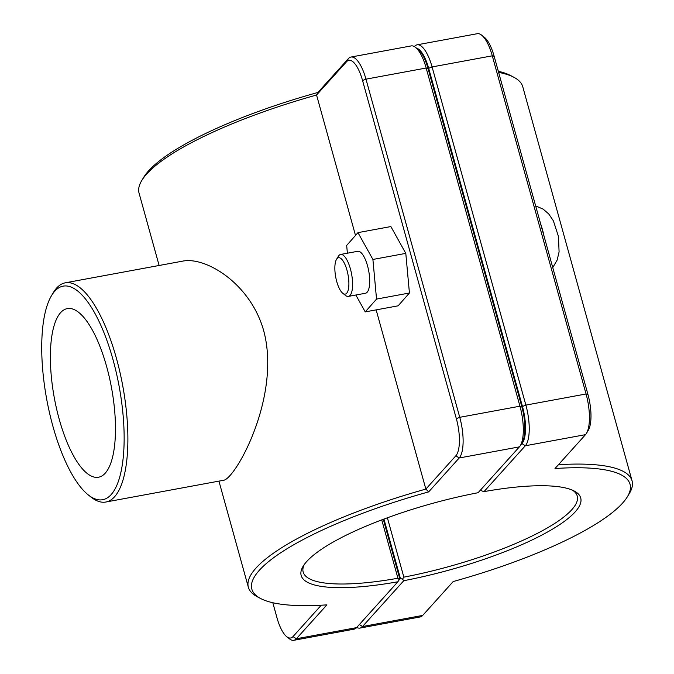 <?xml version="1.0" encoding="UTF-8"?>
<svg xmlns="http://www.w3.org/2000/svg" width="674" height="674" viewBox="0 0 674 674"><rect width="100%" height="100%" fill="white"/><g stroke="black" fill="none" stroke-linecap="round" stroke-linejoin="round"><path stroke-width="1.01" d="M428.672 491.877L425.85 489.088A199.091 47.155 164.5 0 0 248.361 587.239A199.091 47.155 164.5 0 0 257.215 596.717L260.568 598.478A196.244 46.481 -15.5 0 1 428.672 491.877L459.205 457.983A32.706 11.079 -100.5 0 0 459.752 417.316L365.974 79.153A32.706 11.079 -100.5 0 0 350.986 57.037A32.706 11.079 -100.5 0 0 348.433 58.579L317.909 92.464A196.244 46.481 164.5 0 0 143.747 177.245L141.784 180.48A199.091 47.155 -15.5 0 1 316.561 95.017L346.546 61.722A29.867 10.11 79.5 0 1 362.553 80.518L456.34 418.672A29.867 10.11 79.5 0 1 455.835 455.801L425.85 489.088L376.151 309.88M355.501 235.437L316.561 95.017L317.909 92.464M159.123 265.48L139.071 193.168A199.091 47.155 -15.5 0 1 141.784 180.48M88.328 494.96L91.1 497.151A111.463 37.744 -100.5 0 0 105.818 502.029L223.439 480.292C235.142 479.559 281.395 396.826 263.761 330.968C250.661 283.577 205.89 256.609 182.949 261.082L65.319 282.81A111.463 37.744 -100.5 0 0 53.313 292.626L51.51 295.659A108.615 36.784 79.5 0 1 112.979 359.554A108.615 36.784 79.5 0 1 121.741 468.152A108.615 36.784 79.5 0 1 88.328 494.96A108.615 36.784 79.5 0 1 46.767 399.589A108.615 36.784 79.5 0 1 51.51 295.659M342.788 293.283L345.56 295.465A21.332 7.22 -100.5 0 0 348.374 296.4A21.332 7.22 -100.5 0 0 351.609 274.116A21.332 7.22 -100.5 0 0 340.631 254.452A21.332 7.22 -100.5 0 0 338.331 256.331L336.52 259.355A18.484 6.26 79.5 0 1 348.028 274.773A18.484 6.26 79.5 0 1 342.788 293.283A18.484 6.26 79.5 0 1 336.756 281.589A18.484 6.26 79.5 0 1 336.52 259.355M340.631 254.452L357.734 251.292A21.332 7.22 79.5 0 1 368.712 270.956A21.332 7.22 79.5 0 1 365.485 293.241L348.374 296.4M405.799 253.373L409.43 293.005L376.539 299.088L372.907 259.456L405.799 253.373L390.869 226.557L357.97 232.631L346.672 245.446L347.388 253.197M372.907 259.456L357.97 232.631M409.43 293.005L398.132 305.819L365.241 311.894L376.539 299.088M355.847 295.018L365.241 311.894M356.765 627.427A32.706 11.079 -100.5 0 0 359.941 628.084A32.706 11.079 -100.5 0 0 362.494 626.542L403.802 580.685L402.496 579.16L400.415 578.519L398.991 580.103M572.479 490.183A142.206 33.683 -15.5 0 1 577.239 496.039A142.206 33.683 -15.5 0 1 403.844 577.146L402.496 579.16M480.84 489.669L481.935 490.967L484.008 491.624L525.316 445.767A32.706 11.079 -100.5 0 0 525.872 405.099L432.093 66.937A32.706 11.079 -100.5 0 0 417.105 44.821A32.706 11.079 -100.5 0 0 414.552 46.363L414.358 46.573M403.802 580.685A145.053 34.357 164.5 0 0 542.123 534.937A145.053 34.357 164.5 0 0 574.265 491.043A145.053 34.357 164.5 0 0 484.008 491.624M417.105 44.821L477.302 33.7A32.706 11.079 79.5 0 1 481.615 35.132A32.706 11.079 79.5 0 1 492.29 55.824L586.068 393.978A32.706 11.079 79.5 0 1 586.49 433.306A32.706 11.079 79.5 0 1 585.512 434.646L554.988 468.54A196.244 46.481 -15.5 0 1 627.376 496.755A196.244 46.481 -15.5 0 1 453.214 581.536L422.691 615.421A32.706 11.079 79.5 0 1 420.138 616.963L359.941 628.084M498.617 72.371A199.091 47.155 -15.5 0 1 513.908 77.283L510.555 75.522A196.244 46.481 164.5 0 0 498.305 71.267M416.532 48.157A29.867 10.11 79.5 0 1 428.672 68.301L522.451 406.464A29.867 10.11 79.5 0 1 521.946 443.593L520.682 444.992M403.844 577.146L387.382 517.792M383.936 519.073L400.415 578.519M627.376 496.755L629.339 493.52A199.091 47.155 164.5 0 0 632.052 480.832A199.091 47.155 164.5 0 0 558.426 464.723M513.908 77.283A199.091 47.155 -15.5 0 1 522.763 86.761L632.052 480.832M586.49 433.306L588.292 430.273A29.867 10.11 -100.5 0 0 587.913 394.366L494.135 56.203A29.867 10.11 -100.5 0 0 484.395 37.314L481.615 35.132M383.304 519.3L399.758 578.637L397.879 581.78L356.571 627.637A32.706 11.079 79.5 0 1 354.019 629.179L293.822 640.3A32.706 11.079 -100.5 0 0 296.375 638.758L326.898 604.864A196.244 46.481 -15.5 0 1 260.568 598.478M381.745 519.89L397.93 578.241A142.206 33.683 -15.5 0 1 303.174 572.041A142.206 33.683 -15.5 0 1 304.244 564.576M321.254 605.21L293.005 636.585A29.867 10.11 79.5 0 1 286.736 636.686L289.508 638.868A32.706 11.079 -100.5 0 0 293.822 640.3M350.986 57.037L411.182 45.916A32.706 11.079 79.5 0 1 415.504 47.349A32.706 11.079 79.5 0 1 426.17 68.032L519.949 406.195A32.706 11.079 79.5 0 1 520.37 445.522A32.706 11.079 79.5 0 1 519.401 446.862L478.093 492.719A145.053 34.357 164.5 0 0 303.148 566.227A145.053 34.357 164.5 0 0 397.879 581.78M399.21 579.766L397.93 578.241M520.37 445.522L522.182 442.489A29.867 10.11 -100.5 0 0 521.794 406.582L428.015 68.419A29.867 10.11 -100.5 0 0 418.276 49.531L415.504 47.349M286.736 636.686A29.867 10.11 79.5 0 1 276.989 617.797L272.818 602.733M85.901 472.39A85.741 29.033 79.5 0 1 59.219 419.236A85.741 29.033 79.5 0 1 67.358 308.591A85.741 29.033 79.5 0 1 111.488 387.634A85.741 29.033 79.5 0 1 98.514 477.217A85.741 29.033 79.5 0 1 85.901 472.39M105.818 502.029A111.463 37.744 -100.5 0 0 116.391 358.197A111.463 37.744 -100.5 0 0 65.319 282.81M540.582 223.692A35.554 12.039 79.5 0 1 542.486 229.75A35.554 12.039 79.5 0 1 544.044 236.195M359.368 624.528L362.494 626.542L422.691 615.421M521.946 443.593L525.316 445.767L585.512 434.646M428.672 68.301L432.093 66.937L492.29 55.824L494.135 56.203M522.451 406.464L525.872 405.099L586.068 393.978L587.913 394.366M356.571 627.637L296.375 638.758L293.005 636.585M455.835 455.801L459.205 457.983L519.401 446.862M521.794 406.582L519.949 406.195L459.752 417.316L456.34 418.672M428.015 68.419L426.17 68.032L365.974 79.153L362.553 80.518M346.546 61.722L348.433 58.579M248.361 587.239L218.932 481.126M552.756 267.612L557.137 260.088L559.083 251.916L558.468 236.49L553.371 220.811L548.695 213.902L543.084 209.075L535.653 205.932"/></g></svg>
